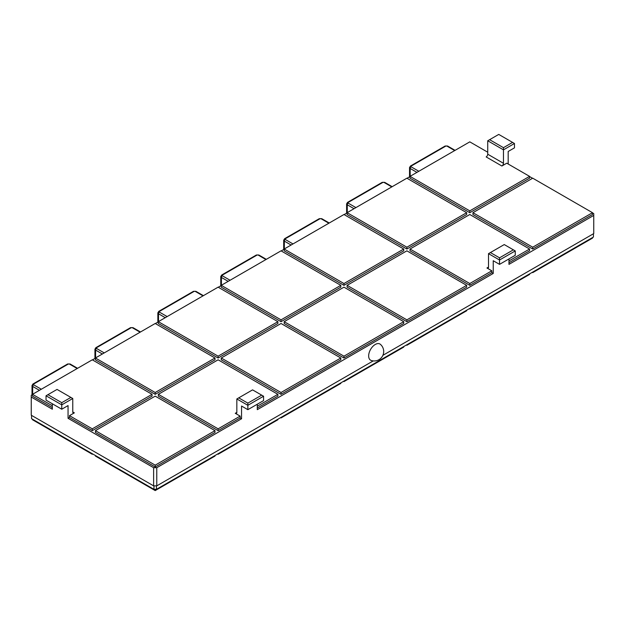 <?xml version="1.0" encoding="UTF-8"?>
<svg xmlns="http://www.w3.org/2000/svg" width="625" height="625" viewBox="0 0 625 625"><rect width="100%" height="100%" fill="white"/><g stroke="black" fill="none" stroke-linecap="round" stroke-linejoin="round"><path stroke-width="0.94" d="M371.133 360.438A9.344 5.391 -60 0 1 369.031 353.164A9.344 5.391 -60 0 1 375.266 344.469A9.344 5.391 -60 0 1 380.414 344.352A9.453 9.453 0 0 1 371.133 360.438M95.43 430.648L95.43 432.469L155.203 466.977L214.977 432.469L214.977 430.648L155.203 396.141L95.43 430.648L155.203 465.164L214.977 430.648M95.43 358L95.43 359.812L155.203 394.328L214.977 359.812L214.977 358L155.203 323.492L95.43 358L155.203 392.508L214.977 358M158.344 321.672L158.344 323.492L218.117 358L277.891 323.492L277.891 321.672L218.117 287.164L158.344 321.672L218.117 356.18L277.891 321.672M221.266 358L221.266 359.812L281.039 394.328L340.812 359.812L340.812 358L281.039 323.492L221.266 358L281.039 392.508L340.812 358M221.266 285.344L221.266 287.164L281.039 321.672L340.812 287.164L340.812 285.344L281.039 250.836L221.266 285.344L281.039 319.859L340.812 285.344M284.188 321.672L284.188 323.492L343.961 358L403.734 323.492L403.734 321.672L343.961 287.164L284.188 321.672L343.961 356.18L403.734 321.672M284.188 249.023L284.188 250.836L343.961 285.344L403.734 250.836L403.734 249.023L343.961 214.508L284.188 249.023L343.961 283.531L403.734 249.023M347.109 285.344L347.109 287.164L406.883 321.672L466.656 287.164L466.656 285.344L406.883 250.836L347.109 285.344L406.883 319.859L466.656 285.344M347.109 212.695L347.109 214.508L406.883 249.023L466.656 214.508L466.656 212.695L406.883 178.188L347.109 212.695L406.883 247.203L466.656 212.695M472.945 212.695L472.945 214.508L532.719 249.023L592.492 214.508L592.492 212.695L532.719 178.188L472.945 212.695L532.719 247.203L592.492 212.695M373.219 360.906L156.773 485.867L153.625 485.867L153.625 467.703L68.055 418.297L69.477 417.484L92.281 430.648L152.055 396.141L152.055 394.328L92.281 359.812L32.508 394.328L52.328 405.766M153.625 467.703L156.773 467.703L156.773 485.867M257.289 406.219L277.891 394.328L218.117 359.812L158.344 394.328L158.344 396.141L218.117 430.648L240.141 417.938L241.555 418.758L156.773 467.703M257.289 408.039L277.891 396.141L277.891 394.328M508.969 260.914L529.57 249.023L469.797 214.508L410.023 249.023L410.023 250.836L469.797 285.344L491.82 272.633L493.234 273.453L257.289 409.672L257.289 404.227M508.969 262.734L529.57 250.836L529.57 249.023M382.891 355.32L593.75 233.578L593.75 215.422L508.969 264.367L508.969 258.922M593.75 215.422L593.75 213.602L592.492 212.875M529.57 176.547L532.562 178.273M487.734 152.211L469.797 141.859L410.023 176.367L410.023 178.188L469.797 212.695L529.57 178.188L529.57 176.367L506.766 163.195L501.891 166.016L486.156 156.93A2.227 1.281 120 0 0 487.734 154.211L503.461 163.289A2.227 1.281 -60 0 1 501.891 166.016M52.328 403.766L52.328 409.219L31.25 397.047L31.25 395.234L32.508 394.508M92.438 359.906L95.43 358.18M155.359 323.578L158.344 321.852M218.281 287.25L221.266 285.531M281.195 250.93L284.188 249.203M344.117 214.602L347.109 212.875M407.039 178.273L410.023 176.547M32.508 394.328L32.508 396.141L52.328 407.586M69.477 417.484L69.477 415.664L92.281 428.836L152.055 394.328M92.281 430.648L92.281 428.836M69.477 415.664L74.352 412.852A2.227 1.281 -60 0 1 73.234 412.961A2.227 1.281 -60 0 1 72.773 411.945L74.352 412.852M410.023 176.367L469.797 210.875L529.57 176.367M240.141 417.938L240.141 416.117L218.117 428.836L218.117 430.648M261.695 395.141L252.57 389.875L238.727 397.867L247.852 403.133L261.695 395.141L263.578 396.234L247.852 405.312L236.836 398.953L236.836 412.398A2.227 1.281 60 0 1 236.375 413.414A2.227 1.281 60 0 1 235.266 413.305L240.141 416.117M158.344 394.328L218.117 428.836M491.82 272.633L491.82 270.812L469.797 283.531L469.797 285.344M513.367 249.836L504.25 244.57L490.406 252.562L499.531 257.828L513.367 249.836L515.258 250.93L499.531 260.008L488.516 253.648L488.516 267.094A2.227 1.281 60 0 1 488.055 268.109A2.227 1.281 60 0 1 486.945 268L491.82 270.812M410.023 249.023L469.797 283.531M503.461 163.289L503.461 149.852L514.469 143.492L514.469 147.852L508.18 151.484L508.18 164.016M499.531 257.828L499.531 264.367L493.234 260.734L493.234 273.453M247.852 403.133L247.852 409.672L241.555 406.039L241.555 418.758M153.625 485.867L31.25 415.211L31.25 397.047M72.773 411.945L72.773 398.5L61.766 404.859L61.766 409.219L68.055 405.586L68.055 418.297M532.719 249.023L532.719 247.203M469.797 212.695L469.797 210.875M406.883 249.023L406.883 247.203M406.883 321.672L406.883 319.859M343.961 285.344L343.961 283.531M343.961 358L343.961 356.18M281.039 321.672L281.039 319.859M281.039 394.328L281.039 392.508M218.117 358L218.117 356.18M155.203 394.328L155.203 392.508M155.203 466.977L155.203 465.164M515.258 250.93L515.258 255.289L499.531 264.367M263.578 396.234L263.578 400.594L247.852 409.672M503.461 147.672L512.586 142.398L498.742 134.414L489.617 139.68L503.461 147.672L503.461 149.852L487.734 140.766L487.734 154.211M61.766 402.68L70.891 397.414L57.047 389.422L47.922 394.688L61.766 402.68L61.766 404.859L46.039 395.781L46.039 400.141L61.766 409.219M514.469 143.492L512.586 142.398M489.617 139.68L487.734 140.766M488.516 253.648L490.406 252.562M236.836 398.953L238.727 397.867M47.922 394.688L46.039 395.781M72.773 398.5L70.891 397.414M593.438 233.766L593.438 237.031L156.461 489.32L153.945 489.32L31.562 418.664L31.562 415.391M156.461 485.867L156.461 489.32M153.945 489.32L153.945 485.867M592.492 237.578L592.492 238.125L532.719 272.633L532.25 272.359M529.57 273.906L529.57 274.445L469.797 308.961L469.328 308.688M466.656 310.227L466.656 310.773L406.883 345.281L406.406 345.016M403.734 346.555L403.734 347.102L343.961 381.609L343.484 381.336M340.812 382.883L340.812 383.43L281.039 417.938L280.57 417.664M277.891 419.211L277.891 419.75L218.117 454.266L217.648 453.992M92.75 453.992L92.281 454.266L32.508 419.75L32.508 419.211M214.977 455.531L214.977 456.078L155.203 490.586L95.43 456.078L95.43 455.531M532.719 272.086L532.719 272.633M469.797 308.414L469.797 308.961M406.883 344.742L406.883 345.281M343.961 381.062L343.961 381.609M281.039 417.391L281.039 417.938M218.117 453.719L218.117 454.266M92.281 453.719L92.281 454.266M155.203 489.32L155.203 490.586M235.266 413.305L236.836 412.398M486.945 268L488.516 267.094M416.945 172.375L410.18 168.469A2.227 1.281 180 0 1 409.531 167.555L409.531 176.836M410.18 176.273L410.18 168.469A1.336 0.773 120 0 1 411.125 166.828L418.836 171.281M454.695 150.578L446.992 146.125A0.891 0.516 0 0 0 445.734 146.125L411.125 166.102A0.891 0.516 0 0 0 411.125 166.828M354.023 208.695L347.266 204.789A2.227 1.281 180 0 1 346.609 203.883L346.609 213.164M347.266 212.602L347.266 204.789A1.336 0.773 120 0 1 348.203 203.156L355.914 207.609M391.781 186.898L384.07 182.453A0.891 0.516 0 0 0 382.812 182.453L348.203 202.43A0.891 0.516 0 0 0 348.203 203.156M291.109 245.023L284.344 241.117A2.227 1.281 180 0 1 283.695 240.211L283.695 249.484M284.344 248.93L284.344 241.117A1.336 0.773 120 0 1 285.289 239.484L292.992 243.938M328.859 223.227L321.148 218.781A0.891 0.516 0 0 0 319.891 218.781L285.289 238.758A0.891 0.516 0 0 0 285.289 239.484M228.188 281.352L221.422 277.445A2.227 1.281 180 0 1 220.773 276.539L220.773 285.812M221.422 285.258L221.422 277.445A1.336 0.773 120 0 1 222.367 275.812L230.078 280.258M265.938 259.555L258.234 255.102A0.891 0.516 0 0 0 256.977 255.102L222.367 275.086A0.891 0.516 0 0 0 222.367 275.812M165.266 317.68L158.508 313.773A2.227 1.281 180 0 1 157.852 312.859L157.852 322.141M158.508 321.578L158.508 313.773A1.336 0.773 120 0 1 159.445 312.141L167.156 316.586M203.023 295.883L195.312 291.43A0.891 0.516 0 0 0 194.055 291.43L159.445 311.414A0.891 0.516 0 0 0 159.445 312.141M102.352 354L95.586 350.094A2.227 1.281 180 0 1 94.938 349.188L94.938 358.469M95.586 357.906L95.586 350.094A1.336 0.773 120 0 1 96.531 348.461L104.234 352.914M140.102 332.203L132.391 327.758A0.891 0.516 0 0 0 131.133 327.758L96.531 347.734A0.891 0.516 0 0 0 96.531 348.461M39.43 390.328L32.664 386.422A2.227 1.281 180 0 1 32.016 385.516L32.016 394.789M32.664 394.234L32.664 386.422A1.336 0.773 120 0 1 33.609 384.789L41.32 389.242M77.18 368.531L69.477 364.086A0.891 0.516 0 0 0 68.219 364.086L33.609 384.062A0.891 0.516 0 0 0 33.609 384.789M446.992 146.125A1.336 0.773 -60 0 1 447.656 146.062L455.086 150.352M445.734 146.125A1.336 0.773 -120 0 0 445.062 146.062L447.656 146.062M411.125 166.102A1.336 0.773 -120 0 0 410.461 166.039L445.062 146.062M384.07 182.453A1.336 0.773 -60 0 1 384.734 182.383L392.172 186.68M382.812 182.453A1.336 0.773 -120 0 0 382.148 182.383L384.734 182.383M348.203 202.43A1.336 0.773 -120 0 0 347.539 202.367L382.148 182.383M321.148 218.781A1.336 0.773 -60 0 1 321.82 218.711L329.25 223M319.891 218.781A1.336 0.773 -120 0 0 319.227 218.711L321.82 218.711M285.289 238.758A1.336 0.773 -120 0 0 284.617 238.695L319.227 218.711M258.234 255.102A1.336 0.773 -60 0 1 258.898 255.039L266.328 259.328M256.977 255.102A1.336 0.773 -120 0 0 256.305 255.039L258.898 255.039M222.367 275.086A1.336 0.773 -120 0 0 221.703 275.016L256.305 255.039M195.312 291.43A1.336 0.773 -60 0 1 195.977 291.367L203.414 295.656M194.055 291.43A1.336 0.773 -120 0 0 193.391 291.367L195.977 291.367M159.445 311.414A1.336 0.773 -120 0 0 158.781 311.344L193.391 291.367M132.391 327.758A1.336 0.773 -60 0 1 133.062 327.688L140.492 331.984M131.133 327.758A1.336 0.773 -120 0 0 130.469 327.688L133.062 327.688M96.531 347.734A1.336 0.773 -120 0 0 95.859 347.672L130.469 327.688M69.477 364.086A1.336 0.773 -60 0 1 70.141 364.016L77.57 368.305M68.219 364.086A1.336 0.773 -120 0 0 67.547 364.016L70.141 364.016M33.609 384.062A1.336 0.773 -120 0 0 32.945 384L67.547 364.016M410.461 166.039L409.531 167.555M347.539 202.367L346.609 203.883M284.617 238.695L283.695 240.211M221.703 275.016L220.773 276.539M158.781 311.344L157.852 312.859M95.859 347.672L94.938 349.188M32.945 384L32.016 385.516"/></g></svg>
